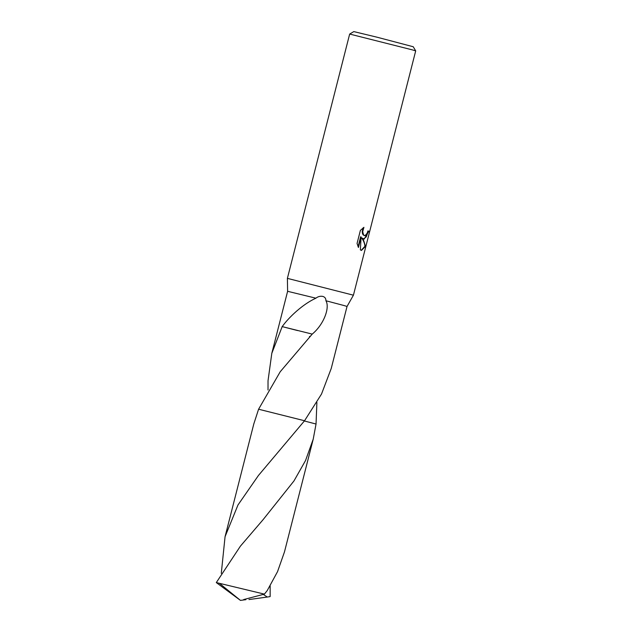 <?xml version="1.0" encoding="UTF-8"?>
<svg xmlns="http://www.w3.org/2000/svg" width="632" height="632" viewBox="0 0 632 632"><rect width="100%" height="100%" fill="white"/><g stroke="black" fill="none" stroke-linecap="round" stroke-linejoin="round"><path stroke-width="0.95" d="M364.151 239.165L362.207 238.082L363.748 240.729L365.454 246.417L361.433 250.438L360.358 249.893L361.125 236.929L358.439 247.483L357.056 243.439L360.374 230.419L363.921 227.33L362.713 231.683L363.59 234.97L365.043 235.665L367.137 233.271L367.927 230.933L368.875 231.209L364.151 239.165M412.396 49.889L349.67 34.057L287.394 278.364L353.43 295.191L415.698 50.892L412.396 49.889M415.698 50.892L413.233 46.744L377.067 37.209L353.809 31.6L349.67 34.057M344.069 305.548L325.907 300.753C330.078 307.5 323.9 324.469 312.216 334.107L280.221 371.742L258.591 409.22L304.553 420.746L321.514 394.044L331.231 368.472L347.039 306.457L344.069 305.548M268.023 390.007L268.031 380.701L271.807 353.328L282.188 326.618C288.769 317.351 302.744 304.15 315.905 298.185L287.615 291.305L287.394 278.364M315.905 298.185C319.492 295.168 326.12 295.389 325.907 300.753M363.44 239.03L366.268 236.858L368.369 231.083L367.919 230.949M368.369 231.083L368.875 231.209M361.188 250.367L364.933 246.29C364.806 243.794 363.724 241.021 361.702 237.964L362.207 238.082M364.522 235.657L363.092 234.851L362.444 233.453L362.215 231.557L363.052 227.891M358.083 246.764L360.619 236.803L361.125 236.929M364.933 246.29L365.454 246.417M316.893 402.458L316.04 424.033L304.379 420.983M221.287 573.358L225.063 536.687L237.972 504.992L258.441 475.477L304.553 420.754L258.591 409.22M282.077 326.586L311.884 334.02M297.601 330.56L282.188 326.618M304.553 420.754L258.583 409.22L253.788 423.985L225.063 536.687M270.156 585.809L270.148 596.584M316.04 424.033L313.227 439.137L305.533 460.546L293.967 480.944L263.086 519.678L240.429 546.127L216.302 582.586L240.468 600.4L219.367 583.304L216.302 582.586M219.367 583.304L264.389 594.12L267.233 590.572L277.551 571.612L284.495 551.839L313.227 439.137M270.148 596.592L267.32 597.035L263.267 594.42M267.32 597.035L248.961 599.555M245.816 599.76L243.715 599.547L264.389 594.12M245.832 599.673L240.468 600.4M271.807 353.328L287.615 291.305M347.039 306.457L353.43 295.191M309.404 336.801L309.814 336.335M263.086 519.678L262.635 520.191"/></g></svg>
